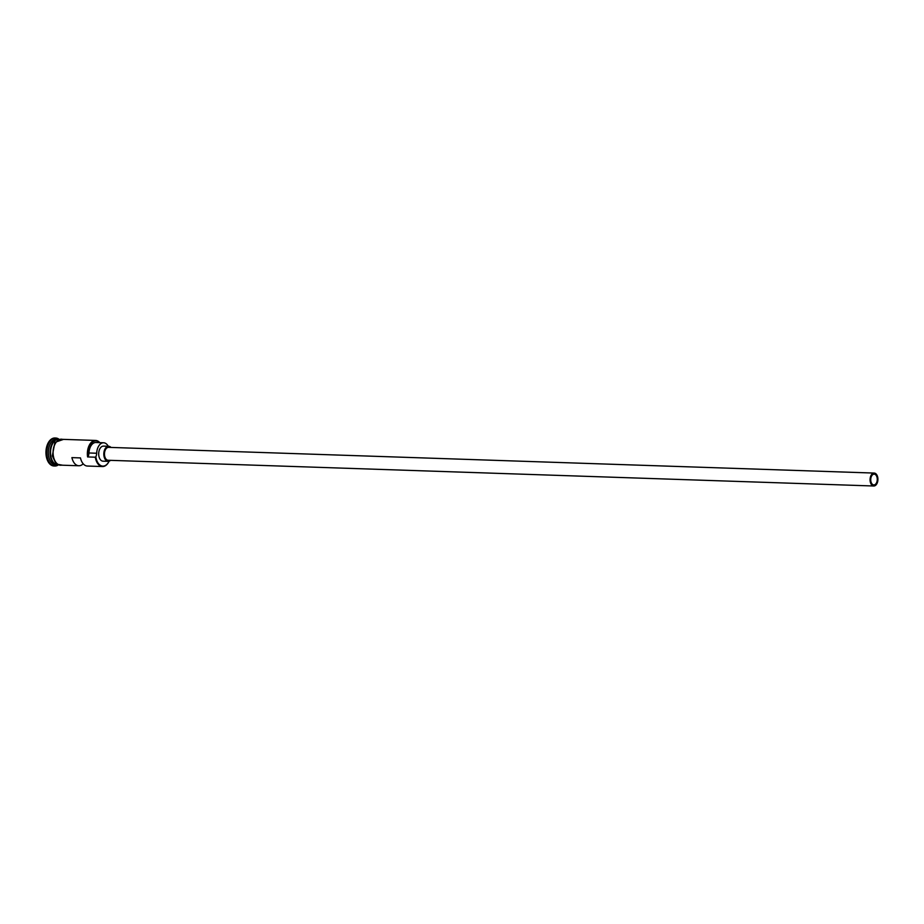 <?xml version="1.0" encoding="UTF-8"?>
<svg xmlns="http://www.w3.org/2000/svg" width="924" height="924" viewBox="0 0 924 924"><rect width="100%" height="100%" fill="white"/><g stroke="black" fill="none" stroke-linecap="round" stroke-linejoin="round"><path stroke-width="1.39" d="M108.674 462.058A12.924 7.831 -88.1 0 1 108.593 462.196A12.924 7.831 -88.1 0 1 102.483 466.551A12.924 7.831 -88.1 0 1 95.311 457.195L95.853 456.791A12.497 7.577 91.9 0 0 95.9 457.091A12.497 7.577 91.9 0 0 101.328 465.823A12.497 7.577 91.9 0 0 108.743 461.919A12.497 7.577 91.9 0 0 109.124 461.203M877.165 478.054A5.382 3.269 91.9 0 0 874.173 474.151A5.382 3.269 91.9 0 0 870.824 481.023A5.382 3.269 91.9 0 0 873.815 484.915A5.382 3.269 91.9 0 0 877.165 478.054M870.189 481.323A6.468 3.915 91.9 0 0 873.781 486.001A6.468 3.915 91.9 0 0 877.8 477.754A6.468 3.915 91.9 0 0 874.208 473.076A6.468 3.915 91.9 0 0 870.189 481.323M874.208 473.076L108.605 447.355A6.468 3.915 91.9 0 0 104.585 455.601A6.468 3.915 91.9 0 0 108.177 460.267L873.781 486.001M110.961 447.435A7.542 4.574 91.9 0 0 108.651 446.28A7.542 4.574 91.9 0 0 103.95 455.89A7.542 4.574 91.9 0 0 108.143 461.353A7.542 4.574 91.9 0 0 110.534 460.348M108.651 446.28L103.511 446.107A7.542 4.574 91.9 0 0 98.822 455.717A7.542 4.574 91.9 0 0 103.003 461.18L108.143 461.353M57.496 465.038A12.924 7.831 -88.1 0 1 57.427 465.038A12.924 7.831 -88.1 0 1 50.254 455.682A12.924 7.831 -88.1 0 1 58.304 439.2A12.924 7.831 -88.1 0 1 58.362 439.2M57.45 465.003A12.924 7.831 -88.1 0 1 50.774 455.705A12.924 7.831 -88.1 0 1 58.316 439.223M57.427 465.038L55.717 464.98A12.924 7.831 -88.1 0 1 48.545 455.624A12.924 7.831 -88.1 0 1 56.583 439.143L58.304 439.2M57.854 465.222A13.999 8.489 -88.1 0 1 54.828 466.019A13.999 8.489 -88.1 0 1 47.055 455.89A13.999 8.489 -88.1 0 1 55.763 438.034A13.999 8.489 -88.1 0 1 58.732 439.039M102.483 466.551L87.41 466.043A12.924 7.831 -88.1 0 1 80.457 457.911L71.899 457.623A12.924 7.831 91.9 0 0 78.84 465.754A12.924 7.831 91.9 0 0 83.195 463.79M95.311 457.195L87.595 456.941A12.924 7.831 -88.1 0 1 95.634 440.448A12.924 7.831 -88.1 0 1 99.792 442.642M78.84 465.754L60.51 465.142A12.924 7.831 -88.1 0 1 53.338 455.786A12.924 7.831 -88.1 0 1 61.388 439.304L95.634 440.448M54.828 466.019L53.973 465.996A13.999 8.489 -88.1 0 1 46.2 455.867A13.999 8.489 -88.1 0 1 54.909 437.999L55.763 438.034M99.63 442.631A12.497 7.577 91.9 0 0 91.199 443.404A12.497 7.577 91.9 0 0 88.15 456.525A6.468 3.915 91.9 0 0 88.97 452.979A10.88 6.595 91.9 0 1 95.911 442.504L103.615 442.769A10.88 6.595 91.9 0 0 96.674 453.245L88.97 452.979M95.853 456.791A6.468 3.915 91.9 0 0 96.674 453.245M108.258 446.269A10.88 6.595 91.9 0 0 103.615 442.769M55.648 440.182A12.705 7.704 91.9 0 0 50.554 455.636A12.705 7.704 91.9 0 0 54.851 463.871M52.102 460.233A12.705 7.704 -88.1 0 1 50.728 455.636A12.705 7.704 -88.1 0 1 52.656 443.636M62.393 439.339A13.028 7.9 91.9 0 0 53.28 455.821A13.028 7.9 91.9 0 0 61.527 465.176M63.548 439.374L54.886 442.377L52.322 455.89L56.156 464.067L62.67 465.211"/></g></svg>
